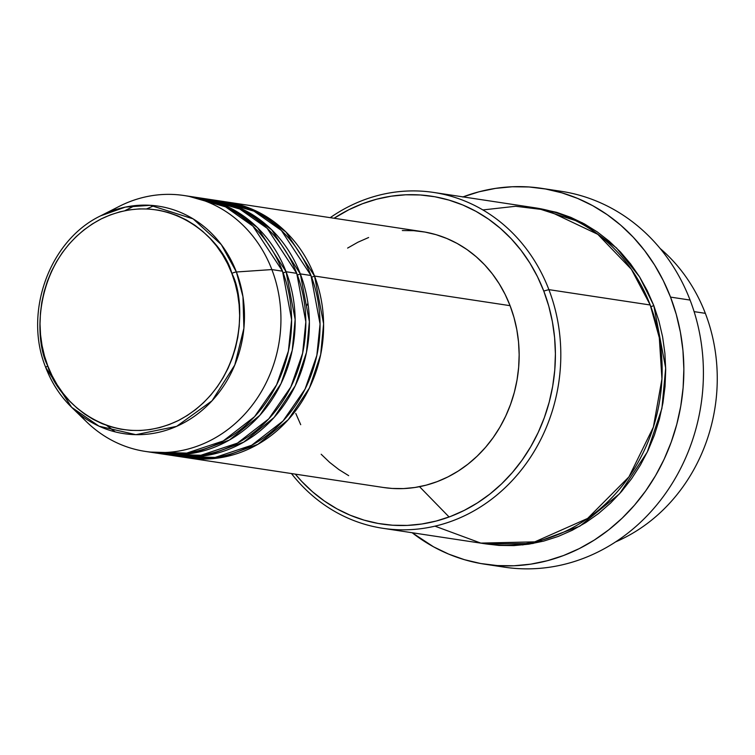 <?xml version="1.0" encoding="UTF-8"?>
<svg xmlns="http://www.w3.org/2000/svg" width="755" height="755" viewBox="0 0 755 755"><rect width="100%" height="100%" fill="white"/><g stroke="black" fill="none" stroke-linecap="round" stroke-linejoin="round"><path stroke-width="1.13" d="M189.411 196.479L225.547 206.861L252.925 226.141L282.53 271.196A129.407 115.911 -81.4 0 1 266.468 401.943A129.407 115.911 -81.4 0 1 156.002 453.028A129.407 115.911 -81.4 0 1 150.689 452.085L186.674 453.113L223.197 440.967L254.548 416.694L276.604 384.833L288.41 351.056L291.609 319.686L282.53 271.196L271.866 269.573L236.4 271.989A4.039 0.963 159 0 0 231.842 273.414C246.857 301.028 246.083 384.833 178.51 420.459C109.871 453.349 55.426 397.319 47.81 365.986C32.805 338.372 33.569 254.567 101.151 218.941C169.781 186.06 224.226 242.081 231.842 273.414A4.039 0.963 -21 0 1 236.4 271.989L221.328 244.639L193.157 218.884L150.302 205.303L125.377 207.096L100.66 215.826A115.034 103.039 98.6 0 1 236.4 271.989L271.866 269.573A129.407 115.911 -81.4 0 0 119.177 206.398L100.66 215.826C49.32 240.316 23.235 312.834 45.819 367.704A4.039 0.963 -21 0 1 47.81 365.986L44.46 355.888L42.035 345.441L40.544 334.739L40.015 323.904L40.449 313.023L41.827 302.208L44.158 291.553L47.414 281.181L51.557 271.177L56.55 261.636L62.344 252.651L68.884 244.318L76.104 236.711L83.947 229.907L92.318 223.961L101.151 218.941L110.353 214.892L119.847 211.844L129.53 209.843L139.307 208.899L149.094 209.022L158.795 210.211L168.308 212.448L177.548 215.722L186.419 219.998L194.847 225.235L202.746 231.379L210.041 238.382L216.657 246.158L222.536 254.652L227.614 263.759L231.842 273.414L235.192 283.512L237.627 293.959L239.109 304.661L239.646 315.496L239.212 326.377L237.825 337.192L235.494 347.847L232.247 358.219L228.104 368.223L223.112 377.764L217.317 386.749L210.777 395.082L203.557 402.689L195.715 409.493L187.344 415.439L178.51 420.459L169.299 424.518L159.815 427.557L150.132 429.557L140.355 430.501L130.568 430.378L120.866 429.199L111.353 426.952L102.114 423.678L93.233 419.402L84.805 414.165L76.906 408.021L69.62 401.018L63.005 393.242L57.125 384.757L52.048 375.641L47.81 365.986A4.039 0.963 159 0 0 45.81 367.694A4.039 0.963 159 0 0 45.895 367.808A4.039 0.963 -21 0 1 45.81 367.694C51.755 383.068 60.362 396.271 71.65 407.313A115.034 103.039 98.6 0 1 45.895 367.808L71.65 407.313L99.047 426.197L135.853 434.663L176.632 426.358L212.042 400.782L234.786 365.005L243.893 328.312L242.968 296.706L236.4 271.989A115.034 103.039 98.6 0 1 200.802 411.399A115.034 103.039 98.6 0 1 71.65 407.313L86.542 421.8A129.407 115.911 -81.4 0 0 231.823 426.405A129.407 115.911 -81.4 0 0 271.866 269.573L282.53 271.196A129.407 115.911 -81.4 0 0 194.771 197.149L184.107 195.526A129.407 115.911 98.6 0 1 271.866 269.573A129.407 115.911 98.6 0 1 255.803 400.32A129.407 115.911 98.6 0 1 145.328 451.414A129.407 115.911 98.6 0 1 79.19 413.957M311.598 277.161A4.039 0.963 159 0 0 314.533 276.037L323.593 323.782L320.677 354.623L309.456 387.938L288.278 419.657L257.88 444.327L222.036 457.417L186.221 457.596A129.407 115.911 98.6 0 0 187.995 457.879A129.407 115.911 98.6 0 0 298.47 406.785A129.407 115.911 98.6 0 0 314.533 276.037L510.078 305.671A129.407 115.911 -81.4 0 0 422.319 231.625L226.764 201.991A129.407 115.911 98.6 0 1 314.533 276.037A4.039 0.963 -21 0 1 311.598 277.161M217.855 200.783L253.991 211.164L281.37 230.454L310.975 275.5A129.407 115.911 -81.4 0 1 294.912 406.247A129.407 115.911 -81.4 0 1 184.446 457.341A129.407 115.911 -81.4 0 1 179.133 456.388L215.118 457.426L251.641 445.28L282.993 421.007L305.048 389.146L316.855 355.36L320.054 323.999L310.975 275.5A129.407 115.911 -81.4 0 0 223.216 201.453L212.542 199.839A129.407 115.911 98.6 0 1 300.311 273.886L309.371 321.63L306.454 352.472L295.243 385.786L274.065 417.496L243.657 442.175L207.814 455.265L171.998 455.435A129.407 115.911 98.6 0 0 173.773 455.727A129.407 115.911 98.6 0 0 284.248 404.633A129.407 115.911 98.6 0 0 300.311 273.886L310.975 275.5L300.311 273.886A4.039 0.963 -21 0 1 297.376 275.009A4.039 0.963 159 0 0 300.311 273.886L271.725 229.822L245.488 210.654L210.768 199.584A129.407 115.911 98.6 0 1 212.542 199.839M203.633 198.631L239.769 209.012L267.147 228.293L296.753 273.348A129.407 115.911 -81.4 0 1 280.69 404.095A129.407 115.911 -81.4 0 1 170.224 455.18A129.407 115.911 -81.4 0 1 164.911 454.236L200.896 455.265L237.419 443.128L268.771 418.846L290.826 386.985L302.632 353.208L305.832 321.847L296.753 273.348A129.407 115.911 -81.4 0 0 208.993 199.301L198.32 197.687A129.407 115.911 98.6 0 1 286.088 271.734L295.158 319.478L292.232 350.311L281.02 383.634L259.843 415.344L229.435 440.023L193.591 453.113L157.776 453.283A129.407 115.911 98.6 0 0 159.55 453.566A129.407 115.911 98.6 0 0 270.026 402.481A129.407 115.911 98.6 0 0 286.088 271.734L296.753 273.348L286.088 271.734A4.039 0.963 -21 0 1 283.153 272.857A4.039 0.963 159 0 0 286.088 271.734L257.502 227.67L231.266 208.503L196.545 197.432A129.407 115.911 98.6 0 1 198.32 197.687M106.748 425.461L114.968 431.822M660.115 248.452A169.837 152.132 98.6 0 1 705.34 313.334A169.837 152.132 -81.4 0 0 660.115 248.452M434.974 526.159L480.831 543.1L534.804 541.854L587.616 518.44L628.953 476.867L653.368 427.141L661.946 378.934L659.304 337.73L650.225 304.992L548.894 289.637L543.77 291.052A165.798 148.508 98.6 0 1 485.956 497.045A165.798 148.508 98.6 0 1 295.309 474.14L301.745 481.426L312.617 491.864L324.405 501.037L336.975 508.851L350.226 515.231L364.004 520.11L378.198 523.46L392.666 525.235L407.266 525.414L421.856 523.998L436.305 521.016L450.461 516.477L464.193 510.427L477.377 502.934L489.872 494.072L501.565 483.908L512.334 472.564L522.092 460.125L530.737 446.733L538.183 432.502L544.364 417.572L549.215 402.094L552.698 386.201L554.765 370.063L555.406 353.831L554.614 337.664L552.386 321.705L548.762 306.115L543.77 291.052L537.456 276.651L529.878 263.051L521.11 250.386L511.239 238.778L500.357 228.34L488.579 219.167L475.999 211.362L462.758 204.973L448.97 200.094L434.776 196.744L420.308 194.979L405.709 194.79L391.118 196.206L376.679 199.188L362.523 203.727L348.782 209.777L334.078 218.252A165.798 148.508 98.6 0 1 543.77 291.052L548.894 289.637A169.837 152.132 -81.4 0 0 330.228 217.666A169.837 152.132 98.6 0 1 433.71 192.449A169.837 152.132 98.6 0 1 548.894 289.637L650.225 304.992A169.837 152.132 -81.4 0 0 535.04 207.804L433.71 192.449M551.358 190.147A190.062 170.243 98.6 0 1 690.079 300.065A190.062 170.243 -81.4 0 0 561.182 191.308L541.628 188.344A190.062 170.243 98.6 0 1 670.525 297.102L690.079 300.065L670.525 297.102A190.062 170.243 98.6 0 1 646.931 489.136A190.062 170.243 98.6 0 1 484.682 564.183A190.062 170.243 98.6 0 1 412.164 532.737L433.474 546.78L448.649 554.095L464.457 559.691L480.727 563.523L497.309 565.561L514.042 565.769L530.774 564.145L547.328 560.72L563.56 555.52L579.302 548.592L594.412 540.004L608.738 529.84L622.139 518.194L634.493 505.18L645.676 490.929L655.585 475.575L664.126 459.257L671.204 442.147L676.773 424.395L680.755 406.19L683.124 387.683L683.86 369.082L682.954 350.537L680.406 332.247L676.253 314.382L670.525 297.102L663.286 280.596L654.594 265.005L644.543 250.49L633.228 237.183L620.761 225.216L607.256 214.703L592.835 205.747L577.66 198.433L561.852 192.836L545.582 189.005L529 186.966L512.258 186.759L495.535 188.382L478.972 191.808L462.749 197.008M419.544 486.682L449.093 516.986L419.544 486.682M650.857 306.653A4.039 0.963 159 0 0 653.783 305.53L665.683 368.072L661.899 408.464L647.262 452.122L619.6 493.723L579.849 526.169L532.907 543.496L485.937 543.902L498.998 545.421L513.947 545.601L528.896 544.157L543.694 541.099L558.2 536.446L572.271 530.255L585.767 522.583L598.564 513.494L610.54 503.094L621.582 491.467L631.576 478.727L640.438 465.005L648.064 450.424L654.396 435.135L659.36 419.28L662.928 403L665.042 386.475L665.702 369.846L664.891 353.274L662.616 336.928L658.898 320.96L653.783 305.53A4.039 0.963 -21 0 1 650.857 306.653M402.33 230.539L413.721 230.681L425.018 232.068L436.088 234.673L446.847 238.495L457.19 243.469L467.005 249.565L476.197 256.728L484.691 264.873L492.392 273.933L499.234 283.814L505.152 294.431L510.078 305.671L314.533 276.037L285.947 231.983L259.711 212.806L224.99 201.736A129.407 115.911 98.6 0 1 226.764 201.991M463.051 196.895A190.062 170.243 98.6 0 1 541.628 188.344M694.109 311.636L705.34 313.334L694.109 311.636M109.824 211.711A129.407 115.911 98.6 0 1 184.107 195.526M615.655 541.873A169.837 152.132 -81.4 0 0 705.34 313.334A169.837 152.132 98.6 0 1 615.655 541.873M494.506 565.344A190.062 170.243 -81.4 0 0 504.236 567.137A190.062 170.243 -81.4 0 0 666.495 492.1A190.062 170.243 -81.4 0 0 690.079 300.065A190.062 170.243 98.6 0 1 663.352 496.479A190.062 170.243 98.6 0 1 494.506 565.344M536.814 208.078L556.671 212.353L570.799 217.355L584.361 223.895L597.243 231.898L609.313 241.289L620.459 251.981L630.567 263.873L639.551 276.84L647.309 290.769L653.783 305.53L639.589 276.906L616.42 247.857L582.171 222.706L536.814 208.078M382.823 528.292A169.837 152.132 98.6 0 1 291.458 473.555A169.837 152.132 -81.4 0 0 487.777 502.028A169.837 152.132 -81.4 0 0 548.894 289.637A169.837 152.132 98.6 0 1 527.82 461.239A169.837 152.132 98.6 0 1 382.823 528.292L484.153 543.647A169.837 152.132 -81.4 0 0 629.151 476.594A169.837 152.132 -81.4 0 0 650.225 304.992L631.359 269.271L597.8 234.333L546.743 210.107L515.684 206.266L482.889 209.937M306.917 305.36L307.927 303.236M347.611 248.084L357.898 242.232L368.619 237.514M187.995 457.879L383.549 487.503A129.407 115.911 -81.4 0 0 494.015 436.418A129.407 115.911 -81.4 0 0 510.078 305.671L513.976 317.43L516.807 329.595L518.543 342.053L519.157 354.671L518.657 367.345L517.043 379.935L514.334 392.336L510.54 404.416L505.718 416.071L499.914 427.179L493.166 437.636L485.55 447.337L477.132 456.199L468.006 464.127L458.257 471.044L447.97 476.896L437.249 481.614L426.207 485.154L414.929 487.485L403.538 488.589L392.147 488.447L383.455 487.494M348.678 475.659L338.863 469.563L329.671 462.4L321.177 454.255M300.716 424.697L295.79 413.457M134.824 205.624L124.953 210.654M154.18 205.624L146.659 208.89M213.835 454.019L204.388 454.708M199.613 451.868L190.166 452.547M107.04 425.565L115.185 431.879M522.998 544.931L518.081 544.525M170.224 455.18L159.55 453.566M156.002 453.028L145.328 451.414M504.236 567.137L484.682 564.183M184.446 457.341L173.773 455.727"/></g></svg>
